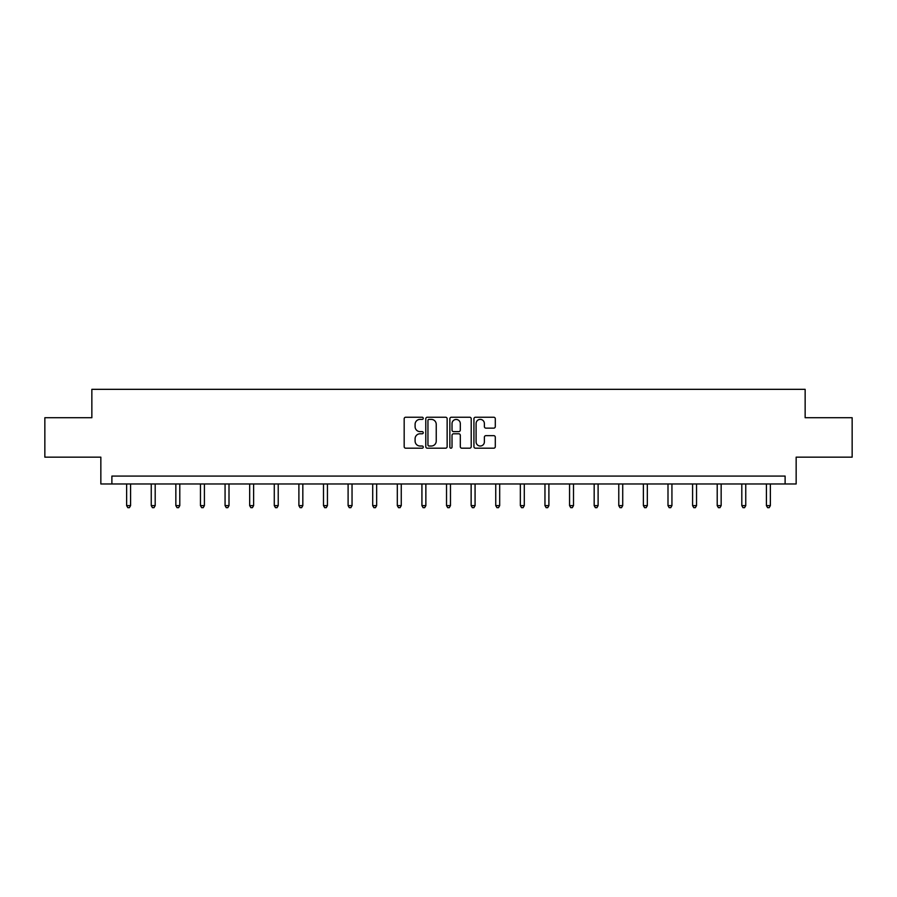 <?xml version="1.0" encoding="UTF-8"?>
<svg xmlns="http://www.w3.org/2000/svg" width="897" height="897" viewBox="0 0 897 897"><rect width="100%" height="100%" fill="white"/><g stroke="black" fill="none" stroke-linecap="round" stroke-linejoin="round"><path stroke-width="1.35" d="M423.261 418.316A1.088 1.088 0 0 0 422.184 417.228L405.724 417.228A1.547 1.547 0 0 0 404.177 418.776L404.177 446.65A1.547 1.547 0 0 0 405.724 448.197L422.184 448.197A1.088 1.088 0 0 0 423.261 447.11A1.088 1.088 0 0 0 422.184 446.022L420.054 446.022A4.956 4.956 0 0 1 415.098 441.066L415.098 438.745A4.956 4.956 0 0 1 420.054 433.789L422.184 433.789A1.088 1.088 0 0 0 423.261 432.713A1.088 1.088 0 0 0 422.184 431.625L420.054 431.625A4.956 4.956 0 0 1 415.098 426.669L415.098 424.348A4.956 4.956 0 0 1 420.054 419.392L422.184 419.392A1.088 1.088 0 0 0 423.261 418.316M493.754 428.138A1.547 1.547 0 0 0 495.301 426.591L495.301 418.776A1.547 1.547 0 0 0 493.754 417.228L475.477 417.228A1.547 1.547 0 0 0 473.93 418.776L473.93 446.65A1.547 1.547 0 0 0 475.477 448.197L493.754 448.197A1.547 1.547 0 0 0 495.301 446.65L495.301 437.198A1.547 1.547 0 0 0 493.754 435.65L485.927 435.65A1.547 1.547 0 0 0 484.38 437.198L484.38 441.885A4.137 4.137 0 0 1 480.243 446.022A4.137 4.137 0 0 1 476.094 441.885L476.094 423.541A4.137 4.137 0 0 1 480.243 419.392A4.137 4.137 0 0 1 484.38 423.541L484.38 426.591A1.547 1.547 0 0 0 485.927 428.138L493.754 428.138M785.11 483.976L796.155 483.976L796.155 457.156L852.15 457.156L852.15 417.722L805.147 417.722L805.147 389.332L91.853 389.332L91.853 417.722L44.85 417.722L44.85 457.156L100.845 457.156L100.845 483.976L785.11 483.976L785.11 476.083L111.89 476.083L111.89 483.976M447.143 418.776A1.547 1.547 0 0 0 445.596 417.228L427.331 417.228A1.547 1.547 0 0 0 425.783 418.776L425.783 446.65A1.547 1.547 0 0 0 427.331 448.197L445.596 448.197A1.547 1.547 0 0 0 447.143 446.65L447.143 418.776M451.404 417.228L469.669 417.228A1.547 1.547 0 0 1 471.217 418.776L471.217 446.65A1.547 1.547 0 0 1 469.669 448.197L461.854 448.197A1.547 1.547 0 0 1 460.307 446.65L460.307 435.348A1.547 1.547 0 0 0 458.759 433.789L453.568 433.789A1.547 1.547 0 0 0 452.021 435.348L452.021 447.11A1.088 1.088 0 0 1 450.933 448.197A1.088 1.088 0 0 1 449.857 447.11L449.857 418.776A1.547 1.547 0 0 1 451.404 417.228M429.035 419.392A1.088 1.088 0 0 0 427.947 420.48L427.947 444.946A1.088 1.088 0 0 0 429.035 446.022L431.278 446.022A4.956 4.956 0 0 0 436.234 441.066L436.234 424.348A4.956 4.956 0 0 0 431.278 419.392L429.035 419.392M460.307 423.619A4.137 4.137 0 0 0 456.169 419.471A4.137 4.137 0 0 0 452.021 423.619L452.021 430.078A1.547 1.547 0 0 0 453.568 431.625L458.759 431.625A1.547 1.547 0 0 0 460.307 430.078L460.307 423.619M126.634 483.976L126.634 505.616L130.581 505.616L130.581 483.976M130.581 505.616L129.392 507.668L127.823 507.668L126.634 505.616M151.245 483.976L151.245 505.616L155.192 505.616L155.192 483.976M155.192 505.616L154.004 507.668L152.423 507.668L151.245 505.616M175.846 483.976L175.846 505.616L179.792 505.616L179.792 483.976M179.792 505.616L178.615 507.668L177.034 507.668L175.846 505.616M200.457 483.976L200.457 505.616L204.404 505.616L204.404 483.976M204.404 505.616L203.215 507.668L201.646 507.668L200.457 505.616M225.069 483.976L225.069 505.616L229.004 505.616L229.004 483.976M229.004 505.616L227.827 507.668L226.246 507.668L225.069 505.616M249.669 483.976L249.669 505.616L253.616 505.616L253.616 483.976M253.616 505.616L252.427 507.668L250.857 507.668L249.669 505.616M274.28 483.976L274.28 505.616L278.227 505.616L278.227 483.976M278.227 505.616L277.038 507.668L275.457 507.668L274.28 505.616M298.892 483.976L298.892 505.616L302.827 505.616L302.827 483.976M302.827 505.616L301.65 507.668L300.069 507.668L298.892 505.616M323.492 483.976L323.492 505.616L327.439 505.616L327.439 483.976M327.439 505.616L326.25 507.668L324.68 507.668L323.492 505.616M348.103 483.976L348.103 505.616L352.039 505.616L352.039 483.976M352.039 505.616L350.862 507.668L349.281 507.668L348.103 505.616M372.704 483.976L372.704 505.616L376.65 505.616L376.65 483.976M376.65 505.616L375.473 507.668L373.892 507.668L372.704 505.616M397.315 483.976L397.315 505.616L401.262 505.616L401.262 483.976M401.262 505.616L400.073 507.668L398.492 507.668L397.315 505.616M421.926 483.976L421.926 505.616L425.862 505.616L425.862 483.976M425.862 505.616L424.685 507.668L423.104 507.668L421.926 505.616M446.527 483.976L446.527 505.616L450.473 505.616L450.473 483.976M450.473 505.616L449.285 507.668L447.715 507.668L446.527 505.616M471.138 483.976L471.138 505.616L475.074 505.616L475.074 483.976M475.074 505.616L473.896 507.668L472.315 507.668L471.138 505.616M495.738 483.976L495.738 505.616L499.685 505.616L499.685 483.976M499.685 505.616L498.508 507.668L496.927 507.668L495.738 505.616M520.35 483.976L520.35 505.616L524.297 505.616L524.297 483.976M524.297 505.616L523.108 507.668L521.527 507.668L520.35 505.616M544.961 483.976L544.961 505.616L548.897 505.616L548.897 483.976M548.897 505.616L547.719 507.668L546.138 507.668L544.961 505.616M569.561 483.976L569.561 505.616L573.508 505.616L573.508 483.976M573.508 505.616L572.32 507.668L570.75 507.668L569.561 505.616M594.173 483.976L594.173 505.616L598.108 505.616L598.108 483.976M598.108 505.616L596.931 507.668L595.35 507.668L594.173 505.616M618.773 483.976L618.773 505.616L622.72 505.616L622.72 483.976M622.72 505.616L621.543 507.668L619.962 507.668L618.773 505.616M643.384 483.976L643.384 505.616L647.331 505.616L647.331 483.976M647.331 505.616L646.143 507.668L644.573 507.668L643.384 505.616M667.996 483.976L667.996 505.616L671.931 505.616L671.931 483.976M671.931 505.616L670.754 507.668L669.173 507.668L667.996 505.616M692.596 483.976L692.596 505.616L696.543 505.616L696.543 483.976M696.543 505.616L695.354 507.668L693.785 507.668L692.596 505.616M717.208 483.976L717.208 505.616L721.154 505.616L721.154 483.976M721.154 505.616L719.966 507.668L718.385 507.668L717.208 505.616M741.808 483.976L741.808 505.616L745.755 505.616L745.755 483.976M745.755 505.616L744.577 507.668L742.996 507.668L741.808 505.616M766.419 483.976L766.419 505.616L770.366 505.616L770.366 483.976M770.366 505.616L769.178 507.668L767.608 507.668L766.419 505.616"/></g></svg>

